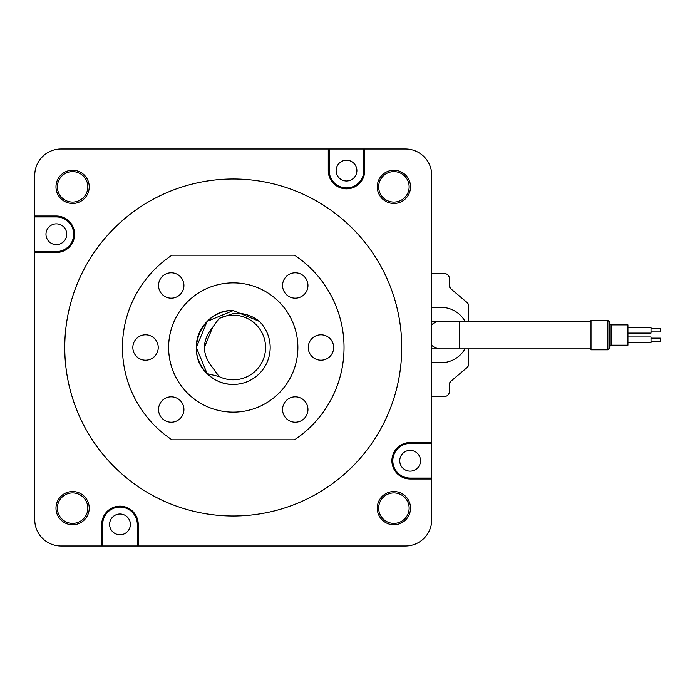 <?xml version="1.0" encoding="UTF-8"?>
<svg xmlns="http://www.w3.org/2000/svg" width="695" height="695" viewBox="0 0 695 695"><rect width="100%" height="100%" fill="white"/><g stroke="black" fill="none" stroke-linecap="round" stroke-linejoin="round"><path stroke-width="1.04" d="M436.364 348.091L436.364 348.881M72.601 202.089A15.238 15.238 0 0 0 87.839 186.851A15.238 15.238 0 0 0 72.601 171.622A15.238 15.238 0 0 0 57.372 186.851A15.238 15.238 0 0 0 72.601 202.089A15.238 15.238 0 0 1 57.372 186.851A15.238 15.238 0 0 1 72.601 171.622M393.891 202.089A15.238 15.238 0 0 0 409.129 186.851A15.238 15.238 0 0 0 393.891 171.622A15.238 15.238 0 0 0 378.662 186.851A15.238 15.238 0 0 0 393.891 202.089A15.238 15.238 0 0 1 378.662 186.851A15.238 15.238 0 0 1 393.891 171.622M393.891 523.378A15.238 15.238 0 0 0 409.129 508.149A15.238 15.238 0 0 0 393.891 492.911A15.238 15.238 0 0 0 378.662 508.149A15.238 15.238 0 0 0 393.891 523.378A15.238 15.238 0 0 1 378.662 508.149A15.238 15.238 0 0 1 393.891 492.911M72.601 523.378A15.238 15.238 0 0 0 87.839 508.149A15.238 15.238 0 0 0 72.601 492.911A15.238 15.238 0 0 0 57.372 508.149A15.238 15.238 0 0 0 72.601 523.378A15.238 15.238 0 0 1 57.372 508.149A15.238 15.238 0 0 1 72.601 492.911M364.736 170.614A18.235 18.235 0 0 1 346.501 188.849A18.235 18.235 0 0 1 328.266 170.614L328.266 148.999L61.064 148.999A26.314 26.314 0 0 0 34.75 175.314L34.75 216.015L56.356 216.015A18.235 18.235 0 0 1 74.591 234.241A18.235 18.235 0 0 1 56.356 252.476L34.75 252.476L34.75 519.686A26.314 26.314 0 0 0 61.064 546.001L101.757 546.001L101.757 524.386A18.235 18.235 0 0 1 119.992 506.151A18.235 18.235 0 0 1 138.227 524.386L138.227 546.001L405.437 546.001A26.314 26.314 0 0 0 431.743 519.686L431.743 478.985L410.137 478.985A18.235 18.235 0 0 1 391.902 460.759A18.235 18.235 0 0 1 410.137 442.524L431.743 442.524L431.743 175.314A26.314 26.314 0 0 0 405.437 148.999L364.736 148.999L364.736 170.614L363.815 170.614L363.815 148.999L329.195 148.999L329.195 170.614A17.314 17.314 0 0 0 346.501 187.919A17.314 17.314 0 0 0 363.815 170.614M233.251 515.994A168.494 168.494 0 0 0 401.745 347.5A168.494 168.494 0 0 0 233.251 179.006A168.494 168.494 0 0 0 64.757 347.5A168.494 168.494 0 0 0 233.251 515.994M410.137 471.141A10.39 10.39 0 0 1 399.747 460.759A10.39 10.39 0 0 1 410.137 450.369A10.39 10.39 0 0 1 420.527 460.759A10.39 10.39 0 0 1 410.137 471.141M119.992 534.776A10.39 10.39 0 0 1 109.61 524.386A10.39 10.39 0 0 1 119.992 514.005A10.39 10.39 0 0 1 130.382 524.386A10.39 10.39 0 0 1 119.992 534.776M56.356 244.631A10.39 10.39 0 0 1 45.974 234.241A10.39 10.39 0 0 1 56.356 223.86A10.39 10.39 0 0 1 66.746 234.241A10.39 10.39 0 0 1 56.356 244.631M346.501 180.995A10.39 10.39 0 0 1 336.119 170.614A10.39 10.39 0 0 1 346.501 160.224A10.39 10.39 0 0 1 356.891 170.614A10.39 10.39 0 0 1 346.501 180.995M431.743 442.524L431.743 443.445L410.137 443.445A17.314 17.314 0 0 0 392.823 460.759A17.314 17.314 0 0 0 410.137 478.064L431.743 478.064L431.743 443.445M431.743 478.064L431.743 478.985M34.75 252.476L34.75 251.555L56.356 251.555A17.314 17.314 0 0 0 73.67 234.241A17.314 17.314 0 0 0 56.356 216.936L34.75 216.936L34.75 251.555M34.75 216.936L34.75 216.015M138.227 546.001L137.306 546.001L137.306 524.386A17.314 17.314 0 0 0 119.992 507.081A17.314 17.314 0 0 0 102.678 524.386L102.678 546.001L137.306 546.001M102.678 546.001L101.757 546.001M328.266 148.999L329.195 148.999M363.815 148.999L364.736 148.999M219.134 376.568L207.136 373.615L196.32 347.5L207.136 321.385L233.251 310.569C213.53 310.057 195.799 327.779 196.32 347.5C195.799 367.221 213.53 384.943 233.251 384.431C213.53 384.943 195.799 367.221 196.32 347.5C195.799 327.779 213.53 310.057 233.251 310.569L259.365 321.385A36.931 36.931 0 0 1 233.251 384.431A36.931 36.931 0 0 1 207.136 373.615C183.576 352.461 201.628 308.867 233.251 310.569L259.365 321.385C251.686 315.252 242.981 312.628 233.251 313.497L219.134 318.432L212.67 327.276C201.715 340.741 201.715 354.224 212.67 367.724L219.134 376.568A32.318 32.318 0 0 0 265.56 347.5A32.318 32.318 0 0 0 219.134 318.432M233.251 310.569L259.365 321.385L233.251 310.569C213.53 310.057 195.799 327.779 196.32 347.5C195.799 367.221 213.53 384.943 233.251 384.431M204.4 347.309L212.67 327.276M449.378 286.27L450.925 288.868L449.291 285.35L449.291 278.261A4.613 4.613 0 0 0 444.67 273.639L431.743 273.639M468.569 305.027L467.04 302.49L468.569 305.027M449.378 383.796L450.925 381.199L467.04 367.577L468.569 365.04M468.673 321.186L468.673 306.017A4.613 4.613 0 0 0 467.04 302.49L450.925 288.868A4.613 4.613 0 0 1 449.291 285.35M450.204 381.972L449.291 384.726A4.613 4.613 0 0 1 450.925 381.199L467.04 367.577A4.613 4.613 0 0 0 468.673 364.05L468.673 348.881M431.743 396.428L444.67 396.428A4.613 4.613 0 0 0 449.291 391.815L449.291 384.726M431.743 362.738L440.978 362.738A27.696 27.696 0 0 0 464.964 348.881M464.964 321.186A27.696 27.696 0 0 0 440.978 307.338L431.743 307.338M431.743 321.186L440.978 321.186A13.848 13.848 0 0 0 431.743 324.713M431.743 345.354A13.848 13.848 0 0 0 440.978 348.881L431.743 348.881M651.015 338.135L660.25 338.135L660.25 341.367L651.015 341.367M651.015 328.709L660.25 328.709L660.25 331.941L651.015 331.941M627.933 333.096L651.015 333.096L651.015 327.554L627.933 327.554M627.933 342.513L651.015 342.513L651.015 336.979L627.933 336.979M609.472 346.805L609.472 335.033L609.472 348.195L607.856 349.811L607.856 320.265L609.472 321.881L609.472 335.033L609.472 323.262L611.087 324.878L611.087 345.189L609.472 346.805M607.856 349.811L591.011 349.811L591.011 320.265L607.856 320.265M611.087 345.189L627.933 345.189L627.933 324.878L611.087 324.878M233.251 282.874A64.626 64.626 0 0 0 168.624 347.5A64.626 64.626 0 0 0 233.251 412.126A64.626 64.626 0 0 0 297.877 347.5A64.626 64.626 0 0 0 233.251 282.874M295.271 422.213A12.692 12.692 0 0 0 307.963 409.52A12.692 12.692 0 0 0 295.271 396.828A12.692 12.692 0 0 0 282.57 409.52A12.692 12.692 0 0 0 295.271 422.213M320.96 360.192A12.692 12.692 0 0 0 333.652 347.5A12.692 12.692 0 0 0 320.96 334.808A12.692 12.692 0 0 0 308.259 347.5A12.692 12.692 0 0 0 320.96 360.192M295.271 298.172A12.692 12.692 0 0 0 307.963 285.48A12.692 12.692 0 0 0 295.271 272.788A12.692 12.692 0 0 0 282.57 285.48A12.692 12.692 0 0 0 295.271 298.172M171.231 298.172A12.692 12.692 0 0 0 183.923 285.48A12.692 12.692 0 0 0 171.231 272.788A12.692 12.692 0 0 0 158.538 285.48A12.692 12.692 0 0 0 171.231 298.172M171.231 422.213A12.692 12.692 0 0 0 183.923 409.52A12.692 12.692 0 0 0 171.231 396.828A12.692 12.692 0 0 0 158.538 409.52A12.692 12.692 0 0 0 171.231 422.213M145.542 360.192A12.692 12.692 0 0 0 158.234 347.5A12.692 12.692 0 0 0 145.542 334.808A12.692 12.692 0 0 0 132.849 347.5A12.692 12.692 0 0 0 145.542 360.192M172.004 255.178A110.792 110.792 0 0 0 172.004 439.822L294.489 439.822A110.792 110.792 0 0 0 294.489 255.178L172.004 255.178M72.601 170.24A16.619 16.619 0 0 1 89.221 186.851A16.619 16.619 0 0 1 72.601 203.47A16.619 16.619 0 0 1 55.982 186.851A16.619 16.619 0 0 1 72.601 170.24M393.891 170.24A16.619 16.619 0 0 1 410.51 186.851A16.619 16.619 0 0 1 393.891 203.47A16.619 16.619 0 0 1 377.272 186.851A16.619 16.619 0 0 1 393.891 170.24M393.891 491.53A16.619 16.619 0 0 1 410.51 508.149A16.619 16.619 0 0 1 393.891 524.76A16.619 16.619 0 0 1 377.272 508.149A16.619 16.619 0 0 1 393.891 491.53M72.601 491.53A16.619 16.619 0 0 1 89.221 508.149A16.619 16.619 0 0 1 72.601 524.76A16.619 16.619 0 0 1 55.982 508.149A16.619 16.619 0 0 1 72.601 491.53M137.306 524.386L138.227 524.386M102.678 524.386L101.757 524.386M410.137 443.445L410.137 442.524M410.137 478.064L410.137 478.985M56.356 216.015L56.356 216.936M56.356 252.476L56.356 251.555M329.195 170.614L328.266 170.614M440.978 321.186L459.447 321.186L459.447 348.881L591.011 348.881M459.447 321.186L591.011 321.186M459.447 348.881L440.978 348.881"/></g></svg>
